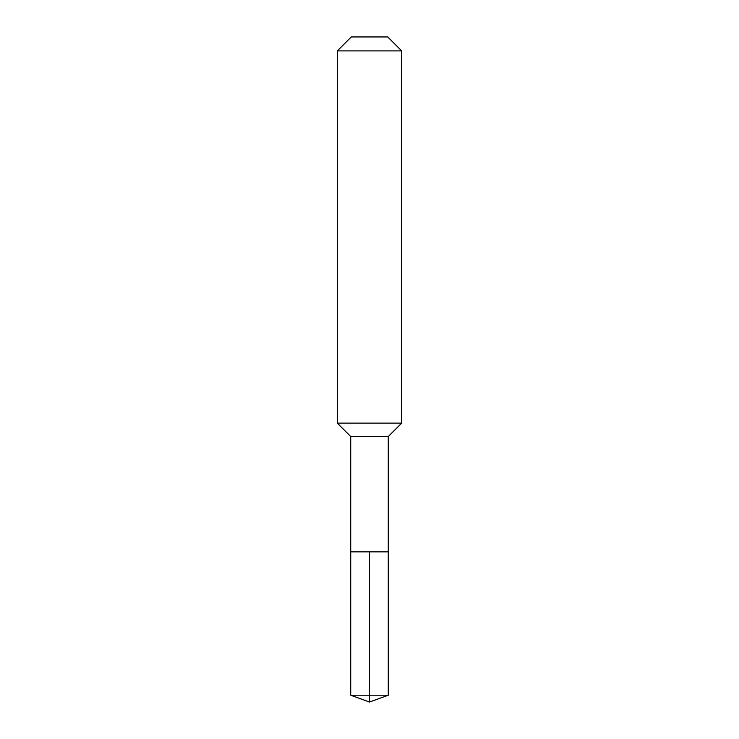 <?xml version="1.0" encoding="UTF-8"?>
<svg xmlns="http://www.w3.org/2000/svg" width="739" height="739" viewBox="0 0 739 739"><rect width="100%" height="100%" fill="white"/><g stroke="black" fill="none" stroke-linecap="round" stroke-linejoin="round"><path stroke-width="1.11" d="M350.729 551.867L350.729 436.546L388.271 436.546L388.271 551.867L350.729 551.867L369.5 551.867L369.5 695.214L369.5 551.867L388.271 551.867L388.271 695.214L350.729 695.214L350.729 551.867L350.729 695.214L369.5 702.05L369.5 695.214L369.5 702.05L350.729 695.214M388.271 436.546L401.683 423.133L337.317 423.133L350.729 436.546M401.683 50.899L387.735 36.95L351.265 36.95L337.317 50.899L401.683 50.899L401.683 423.133M337.317 50.899L337.317 423.133M369.5 702.05L388.271 695.214"/></g></svg>
